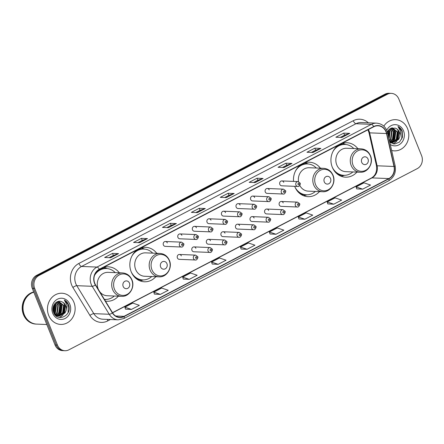<?xml version="1.0" encoding="UTF-8"?>
<svg xmlns="http://www.w3.org/2000/svg" width="444" height="444" viewBox="0 0 444 444"><rect width="100%" height="100%" fill="white"/><g stroke="black" fill="none" stroke-linecap="round" stroke-linejoin="round"><path stroke-width="0.67" d="M338.9 144.905A17.238 15.274 92.3 0 0 332.284 167.199A17.238 15.274 92.3 0 0 345.515 177.178A17.238 15.274 92.3 0 0 356.937 172.106M294.677 186.325A17.238 15.274 92.3 0 0 294.822 186.685A17.238 15.274 92.3 0 0 308.047 196.664A17.238 15.274 92.3 0 0 319.475 191.592M137.807 249.506A17.238 15.274 92.3 0 0 131.191 271.8A17.238 15.274 92.3 0 0 144.422 281.779A17.238 15.274 92.3 0 0 155.844 276.706M105.45 301.121A17.238 15.274 92.3 0 0 106.954 301.265A17.238 15.274 92.3 0 0 118.376 296.192M181.335 255.883A2.436 2.159 92.3 0 0 177.395 257.931A2.436 2.159 92.3 0 0 179.265 259.346L195.377 259.995A2.436 2.159 -87.7 0 1 195.571 255.117L197.641 256.61C198.59 257.07 196.748 260.7 195.377 259.995M195.893 248.313A2.436 2.159 92.3 0 0 191.952 250.361A2.436 2.159 92.3 0 0 193.823 251.776L209.929 252.425A2.436 2.159 -87.7 0 1 210.129 247.547L212.193 249.04C213.148 249.5 211.305 253.13 209.929 252.425M210.445 240.742A2.436 2.159 92.3 0 0 206.504 242.79A2.436 2.159 92.3 0 0 208.38 244.2L224.486 244.849A2.436 2.159 -87.7 0 1 224.681 239.976L226.751 241.464C227.7 241.93 225.857 245.56 224.486 244.849M225.003 233.167A2.436 2.159 92.3 0 0 221.062 235.22A2.436 2.159 92.3 0 0 222.932 236.63L239.044 237.279A2.436 2.159 -87.7 0 1 239.238 232.406L241.303 233.894C242.258 234.354 240.415 237.99 239.044 237.279M239.555 225.596A2.436 2.159 92.3 0 0 235.614 227.65A2.436 2.159 92.3 0 0 237.49 229.06L253.596 229.709A2.436 2.159 -87.7 0 1 253.79 224.836L255.861 226.323C256.81 226.784 254.967 230.419 253.596 229.709M254.112 218.026A2.436 2.159 92.3 0 0 250.172 220.074A2.436 2.159 92.3 0 0 252.042 221.489L268.154 222.139A2.436 2.159 -87.7 0 1 268.348 217.266L270.418 218.753C271.367 219.214 269.525 222.849 268.154 222.139M268.67 210.456A2.436 2.159 92.3 0 0 264.729 212.504A2.436 2.159 92.3 0 0 266.6 213.919L282.706 214.569A2.436 2.159 -87.7 0 1 282.906 209.696L284.97 211.183C285.925 211.644 284.082 215.273 282.706 214.569M283.222 202.886A2.436 2.159 92.3 0 0 279.282 204.934A2.436 2.159 92.3 0 0 281.152 206.349L297.264 206.998A2.436 2.159 -87.7 0 1 297.458 202.12L299.528 203.613C300.477 204.074 298.634 207.703 297.264 206.998M177.933 237.39A2.436 2.159 92.3 0 0 179.809 238.8L195.915 239.449A2.436 2.159 -87.7 0 1 196.115 234.576L180.003 233.927A2.436 2.159 92.3 0 0 177.933 237.39M192.491 229.82A2.436 2.159 92.3 0 0 194.361 231.23L210.473 231.879A2.436 2.159 -87.7 0 1 210.667 227.006L194.561 226.357A2.436 2.159 92.3 0 0 192.491 229.82M207.048 222.244A2.436 2.159 92.3 0 0 208.919 223.659L225.025 224.309A2.436 2.159 -87.7 0 1 225.225 219.436L209.113 218.787A2.436 2.159 92.3 0 0 207.048 222.244M221.6 214.674A2.436 2.159 92.3 0 0 223.476 216.089L239.582 216.739A2.436 2.159 -87.7 0 1 239.777 211.86L223.671 211.211A2.436 2.159 92.3 0 0 221.6 214.674M163.381 244.96A2.436 2.159 92.3 0 0 165.251 246.37L181.363 247.019A2.436 2.159 -87.7 0 1 181.557 242.147L165.451 241.497A2.436 2.159 92.3 0 0 163.381 244.96M236.158 207.104A2.436 2.159 92.3 0 0 238.028 208.519L254.14 209.168A2.436 2.159 -87.7 0 1 254.334 204.29L238.228 203.641A2.436 2.159 92.3 0 0 236.158 207.104M250.71 199.534A2.436 2.159 92.3 0 0 252.586 200.943L268.692 201.593A2.436 2.159 -87.7 0 1 268.892 196.72L252.78 196.07A2.436 2.159 92.3 0 0 250.71 199.534M265.268 191.963A2.436 2.159 92.3 0 0 267.138 193.373L283.25 194.022A2.436 2.159 -87.7 0 1 283.444 189.15L267.338 188.5A2.436 2.159 92.3 0 0 265.268 191.963M279.825 184.393A2.436 2.159 92.3 0 0 281.696 185.803L297.802 186.452A2.436 2.159 -87.7 0 1 298.002 181.579L281.89 180.93A2.436 2.159 92.3 0 0 279.825 184.393M156.788 253.308A17.238 15.274 92.3 0 0 145.81 247.336A17.238 15.274 92.3 0 0 139.888 248.424M320.418 168.198A17.238 15.274 92.3 0 0 309.44 162.221A17.238 15.274 92.3 0 0 303.518 163.309M301.432 164.391A17.238 15.274 92.3 0 0 293.551 181.402M357.881 148.707A17.238 15.274 92.3 0 0 346.903 142.735A17.238 15.274 92.3 0 0 340.981 143.823M119.319 272.799A17.238 15.274 92.3 0 0 108.342 266.822A17.238 15.274 92.3 0 0 102.42 267.91M100.338 268.992A17.238 15.274 92.3 0 0 94.583 275.258M181.879 235.337A2.436 2.159 92.3 0 0 180.003 233.927M196.431 227.766A2.436 2.159 92.3 0 0 194.561 226.357M210.989 220.196A2.436 2.159 92.3 0 0 209.113 218.787M225.541 212.626A2.436 2.159 92.3 0 0 223.671 211.211M167.321 242.912A2.436 2.159 92.3 0 0 165.451 241.497M240.099 205.056A2.436 2.159 92.3 0 0 238.228 203.641M254.656 197.486A2.436 2.159 92.3 0 0 252.78 196.07M269.208 189.91A2.436 2.159 92.3 0 0 267.338 188.5M283.766 182.34A2.436 2.159 92.3 0 0 281.89 180.93M391.331 93.368L388.922 93.273A9.757 8.647 92.3 0 0 384.97 94.172L36.591 275.385A9.757 8.647 92.3 0 0 32.268 288.334L55.039 344.982A9.757 8.647 92.3 0 0 62.526 350.632L63.731 350.677A9.757 8.647 92.3 0 1 56.244 345.032A9.757 8.647 92.3 0 0 63.731 350.677L64.935 350.727A9.757 8.647 92.3 0 0 68.887 349.828L417.271 168.615A9.757 8.647 92.3 0 0 421.595 155.666L398.823 99.018A9.757 8.647 92.3 0 0 391.331 93.368A9.757 8.647 92.3 0 0 387.379 94.267L39 275.48A9.757 8.647 92.3 0 0 34.676 288.434L57.448 345.077A9.757 8.647 92.3 0 0 64.935 350.727M34.676 288.434L33.472 288.384L56.244 345.032L33.472 288.384A9.757 8.647 92.3 0 1 37.795 275.435A9.757 8.647 92.3 0 0 33.472 288.384L32.268 288.334M387.379 94.267L386.175 94.217L37.795 275.435L386.175 94.217A9.757 8.647 92.3 0 1 390.126 93.323A9.757 8.647 92.3 0 0 386.175 94.217L384.97 94.172M48.685 315.39A15.612 13.836 92.3 0 0 60.667 324.425A15.612 13.836 92.3 0 0 73.909 302.27A15.612 13.836 92.3 0 0 61.927 293.234A15.612 13.836 92.3 0 0 48.685 315.39A15.612 13.836 92.3 0 0 60.667 324.425A15.612 13.836 92.3 0 0 73.909 302.27A15.612 13.836 92.3 0 0 61.927 293.234A15.612 13.836 92.3 0 0 48.685 315.39M391.658 150.455A15.612 13.836 92.3 0 0 394.339 150.866A15.612 13.836 92.3 0 0 407.581 128.71A15.612 13.836 92.3 0 0 395.598 119.669A15.612 13.836 92.3 0 0 383.821 126.146A15.612 13.836 92.3 0 1 395.598 119.669L395.598 119.669A15.612 13.836 92.3 0 1 407.581 128.71A15.612 13.836 92.3 0 1 394.339 150.866A15.612 13.836 92.3 0 1 391.658 150.455M94.772 283.305A10.406 9.224 -87.7 0 1 99.384 269.491L373.781 126.756A10.406 9.224 -87.7 0 1 377.999 125.802A10.406 9.224 -87.7 0 1 386.519 133.533L393.978 166.467A10.406 9.224 -87.7 0 1 388.833 178.577L123.998 316.333A10.406 9.224 -87.7 0 1 119.78 317.288A10.406 9.224 -87.7 0 1 112.582 312.837L95.56 284.876A10.406 9.224 -87.7 0 1 94.772 283.305M94.561 283.411A10.667 9.452 92.3 0 0 95.371 285.026L112.393 312.987A10.667 9.452 92.3 0 0 124.092 316.566L388.927 178.81A10.667 9.452 92.3 0 0 394.2 166.4L386.741 133.466A10.667 9.452 92.3 0 0 373.687 126.523L99.29 269.253A10.667 9.452 92.3 0 0 94.561 283.411M340.287 137.401L344.6 135.159L349.578 133.394A2.603 1.077 62.5 0 1 349.772 133.367L343.75 133.122L335.869 137.224L341.891 137.462L349.772 133.367M344.577 135.17L343.75 133.122M311.388 152.431L315.701 150.189L320.679 148.424A2.603 1.077 62.5 0 1 320.873 148.396L314.851 148.157L306.971 152.253L312.992 152.497L320.873 148.396M315.673 150.205L314.851 148.157M282.489 167.466L286.802 165.224L291.78 163.459A2.603 1.077 62.5 0 1 291.974 163.431L285.953 163.187L278.072 167.288L284.093 167.532L291.974 163.431M286.774 165.235L285.953 163.187M253.585 182.501L257.897 180.253L262.876 178.488A2.603 1.077 62.5 0 1 263.07 178.466L257.048 178.222L249.167 182.323L255.189 182.562L263.07 178.466M257.875 180.27L257.048 178.222M109.085 257.664L113.398 255.422L118.376 253.657A2.603 1.077 62.5 0 1 118.57 253.629L112.548 253.385L104.667 257.487L110.689 257.725L118.57 253.629M113.37 255.433L112.548 253.385M137.984 242.629L142.296 240.387L147.275 238.622A2.603 1.077 62.5 0 1 147.469 238.595L141.447 238.35L133.566 242.452L139.588 242.696L147.469 238.595M142.274 240.398L141.447 238.35M166.883 227.594L171.195 225.352L176.174 223.587A2.603 1.077 62.5 0 1 176.373 223.56L170.352 223.321L162.465 227.417L168.487 227.661L176.373 223.56M171.173 225.369L170.352 223.321M195.787 212.565L200.1 210.323L205.078 208.558A2.603 1.077 62.5 0 1 205.272 208.53L199.251 208.286L191.37 212.387L197.391 212.626L205.272 208.53M200.072 210.334L199.251 208.286M224.686 197.53L228.999 195.288L233.977 193.523A2.603 1.077 62.5 0 1 234.171 193.495L228.149 193.251L220.268 197.352L226.29 197.597L234.171 193.495M228.971 195.299L228.149 193.251M298.901 218.953L304.873 219.219L312.754 215.118L306.166 212.887L298.285 216.988L298.906 218.981M327.8 203.918L333.771 204.19L341.652 200.089L335.07 197.858L327.184 201.959L327.811 203.946M356.699 188.883L362.67 189.155L370.551 185.054L363.969 182.823L356.088 186.924L356.71 188.916M212.199 264.047L218.171 264.319L226.052 260.217L219.464 257.986L211.583 262.088L212.204 264.08M183.3 279.082L189.266 279.354L197.153 275.252L190.565 273.021L182.684 277.123L183.305 279.11M154.395 294.117L160.367 294.383L168.248 290.287L161.666 288.056L153.785 292.152L154.407 294.144M125.497 309.146L131.468 309.418L139.349 305.317L132.762 303.086L124.881 307.187L125.508 309.179M269.996 233.982L275.968 234.254L283.849 230.153L277.267 227.922L269.386 232.023L270.008 234.01M247.069 249.284L254.95 245.188L248.368 242.957L240.482 247.053L241.109 249.045L247.069 249.284L240.482 247.053M218.171 264.319L211.583 262.088M189.266 279.354L182.684 277.123M160.367 294.383L153.785 292.152M131.468 309.418L124.881 307.187M275.968 234.254L269.386 232.023M304.873 219.219L298.285 216.988M333.771 204.19L327.184 201.959M362.67 189.155L356.088 186.924M33.811 292.174A16.262 14.408 92.3 0 0 24.298 314.702A16.262 14.408 92.3 0 0 36.78 324.114L46.809 324.52M33.788 292.13A16.262 14.408 92.3 0 0 24.148 314.696A16.262 14.408 92.3 0 0 36.63 324.109A16.262 14.408 92.3 0 0 36.708 324.109M33.716 291.941A16.262 14.408 92.3 0 0 23.471 314.668A16.262 14.408 92.3 0 0 35.953 324.081L36.63 324.109M53.019 307.914L52.947 308.891M54.19 304.54L54.473 305.228L53.585 312.421M53.924 305.006L53.402 311.916M55.217 303.208L56.388 305.3L55.422 312.609L54.396 313.819M54.962 303.485L55.911 305.283L54.945 312.593L54.168 313.553M56.21 302.37L58.297 305.378L57.332 312.687L55.317 314.685M55.966 302.547L57.82 305.361L56.854 312.67L55.084 314.496M57.171 301.826L60.212 305.455L59.246 312.765L56.249 315.301M56.937 301.937L59.735 305.439L58.769 312.743L56.016 315.168M58.081 301.498L62.121 305.533L61.155 312.842L57.193 315.723M57.859 301.559L61.644 305.516L60.678 312.82L56.954 315.634M58.691 301.365L64.036 305.611L63.07 312.92L58.136 315.984M57.176 316.023L56.072 315.878M58.625 301.376L63.559 305.589L62.593 312.898L57.898 315.934M61.66 301.704C56.438 299.317 50.993 306.51 53.524 312.276C57.209 322.927 72.378 315.468 68.759 305.289L68.57 304.784C67.671 302.603 66.25 301.021 64.313 300.027L67.127 305.239L66.067 310.683A7.354 6.516 92.3 0 0 65.734 305.677A7.354 6.516 92.3 0 0 61.66 301.704C63.464 302.386 64.735 303.707 65.468 305.666L64.502 312.976L58.852 316.084M66.067 310.683L64.979 312.998L59.091 316.095L54.029 313.381M58.608 316.078L54.945 314.752M52.731 313.286A10.606 9.396 92.3 0 0 65.163 318.448A10.606 9.396 92.3 0 0 69.863 304.373A10.606 9.396 92.3 0 0 57.431 299.212A10.606 9.396 92.3 0 0 52.731 313.286M64.313 300.027L68.348 304.773L68.087 312.648M63.736 302.969L64.524 304.617L63.109 314.513M62.471 315.29L59.502 317.466M59.912 302.819L60.7 304.462L59.285 314.358M64.319 303.602L64.763 304.628L63.792 313.869M62.993 314.974L59.696 317.499M60.495 303.452L60.939 304.473L59.968 313.714M54.912 303.535L55.206 304.24L54.229 313.486M129.47 283.155A3.902 3.458 92.3 0 0 124.892 281.257A3.902 3.458 92.3 0 0 123.166 286.436A3.902 3.458 92.3 0 0 127.739 288.339A3.902 3.458 92.3 0 0 129.47 283.155M99.634 291.569A11.705 10.373 92.3 0 0 107.176 295.743L121.606 296.326A11.705 10.373 92.3 0 1 112.621 289.544A11.705 10.373 92.3 0 1 122.55 272.927L108.12 272.344A11.705 10.373 92.3 0 0 98.191 288.966A11.705 10.373 92.3 0 0 98.585 289.849M115.235 272.633A15.446 13.692 92.3 0 0 106.466 268.537A15.446 13.692 92.3 0 0 94.544 275.369M106.466 268.537L105.861 268.515A15.446 13.692 92.3 0 0 97.425 271.351M104.384 299.373A15.446 13.692 92.3 0 0 104.618 299.384L105.217 299.406A15.446 13.692 92.3 0 0 114.291 296.031M104.368 299.339A15.446 13.692 92.3 0 0 105.217 299.406M103.907 267.377A16.911 14.985 -87.7 0 1 104.79 267.671L107.276 268.598M166.933 263.669A3.902 3.458 92.3 0 0 162.36 261.771A3.902 3.458 92.3 0 0 160.628 266.949A3.902 3.458 92.3 0 0 165.207 268.848A3.902 3.458 92.3 0 0 166.933 263.669M160.018 253.441L145.588 252.858A11.705 10.373 92.3 0 0 135.653 269.475A11.705 10.373 92.3 0 0 144.644 276.257L159.074 276.834C166.75 277.494 172.744 267.804 169.392 260.373C167.505 256.121 164.38 253.807 160.018 253.441A11.705 10.373 92.3 0 0 150.089 270.057A11.705 10.373 92.3 0 0 159.074 276.834M152.703 253.147A15.446 13.692 92.3 0 0 143.928 249.051A15.446 13.692 92.3 0 0 131.84 256.171M143.928 249.051L143.329 249.023A15.446 13.692 92.3 0 0 134.887 251.865M133.899 276.384A15.446 13.692 92.3 0 0 142.086 279.892L142.685 279.92A15.446 13.692 92.3 0 0 151.759 276.54M131.208 271.85A15.446 13.692 92.3 0 0 142.685 279.92M143.495 279.925L140.948 280.647A16.911 14.985 -87.7 0 1 140.043 280.869M141.375 247.891A16.911 14.985 -87.7 0 1 142.258 248.185L144.738 249.106M330.564 178.555A3.902 3.458 92.3 0 0 325.99 176.657A3.902 3.458 92.3 0 0 324.259 181.835A3.902 3.458 92.3 0 0 328.832 183.738A3.902 3.458 92.3 0 0 330.564 178.555M299.789 185.459A11.705 10.373 92.3 0 0 308.275 191.142L322.705 191.725A11.705 10.373 92.3 0 1 313.714 184.943A11.705 10.373 92.3 0 1 323.648 168.326L309.213 167.743A11.705 10.373 92.3 0 0 298.535 181.663M316.333 168.032A15.446 13.692 92.3 0 0 307.559 163.936A15.446 13.692 92.3 0 0 295.471 171.057M307.559 163.936L306.959 163.914A15.446 13.692 92.3 0 0 298.518 166.75M297.53 191.27A15.446 13.692 92.3 0 0 305.711 194.783L306.316 194.805A15.446 13.692 92.3 0 0 315.39 191.431M294.838 186.735A15.446 13.692 92.3 0 0 306.316 194.805M307.126 194.811L304.578 195.532A16.911 14.985 -87.7 0 1 303.674 195.754M305 162.776A16.911 14.985 -87.7 0 1 305.888 163.07L308.369 163.997M368.032 159.069A3.902 3.458 92.3 0 0 363.453 157.165A3.902 3.458 92.3 0 0 361.721 162.349A3.902 3.458 92.3 0 0 366.3 164.247A3.902 3.458 92.3 0 0 368.032 159.069M361.111 148.84L346.681 148.257A11.705 10.373 92.3 0 0 336.752 164.874A11.705 10.373 92.3 0 0 345.737 171.656L360.167 172.233C367.843 172.894 373.842 163.203 370.49 155.772C368.598 151.521 365.473 149.206 361.111 148.84A11.705 10.373 92.3 0 0 351.182 165.457A11.705 10.373 92.3 0 0 360.167 172.233M353.796 148.546A15.446 13.692 92.3 0 0 345.027 144.45A15.446 13.692 92.3 0 0 332.933 151.571M345.027 144.45L344.422 144.422A15.446 13.692 92.3 0 0 335.986 147.264M334.998 171.784A15.446 13.692 92.3 0 0 343.179 175.291L343.778 175.319A15.446 13.692 92.3 0 0 352.852 171.939M332.306 167.244A15.446 13.692 92.3 0 0 343.778 175.319M344.594 175.325L342.041 176.046A16.911 14.985 -87.7 0 1 341.136 176.268M342.468 143.29A16.911 14.985 -87.7 0 1 343.351 143.584L345.832 144.505M387.856 130.974L388.406 136.108M387.595 131.446L388.112 134.798M388.883 129.648L390.06 131.74L389.077 139.072M388.633 129.92L389.577 131.724L388.95 138.495M389.882 128.81L391.969 131.818L391.003 139.127L389.466 140.781M389.632 128.988L391.491 131.801L390.526 139.105L389.382 140.426M390.842 128.266L393.884 131.896L392.912 139.205L389.921 141.741M390.603 128.377L393.401 131.874L392.435 139.183L389.688 141.608M391.747 127.939L395.793 131.973L394.827 139.283L390.859 142.163M391.53 128L395.315 131.951L394.35 139.261L390.626 142.074M392.363 127.805L397.707 132.051L396.736 139.355L391.808 142.424M390.848 142.457L389.815 142.33M392.296 127.817L397.225 132.029L396.259 139.338L391.569 142.374M389.826 142.385L394.705 144.006L399.522 142.052L402.419 137.351L402.242 131.219C401.343 129.043 399.922 127.461 397.979 126.468L400.793 131.679L399.739 137.124A7.354 6.516 92.3 0 0 399.4 132.118A7.354 6.516 92.3 0 0 395.327 128.144C397.136 128.827 398.407 130.148 399.139 132.107L398.174 139.416L392.518 142.524M399.739 137.124L398.651 139.433L392.757 142.535L389.643 141.581M392.28 142.518L389.71 141.858M390.315 144.528A10.606 9.396 92.3 0 0 401.293 143.04A10.606 9.396 92.3 0 0 403.535 130.814A10.606 9.396 92.3 0 0 395.365 124.67A10.606 9.396 92.3 0 0 386.757 130.197M395.327 128.144L390.776 128.294L387.396 131.851M397.979 126.468L402.02 131.213L401.759 139.089M397.402 129.409L398.196 131.058L396.781 140.953M396.142 141.73L393.173 143.906M393.578 129.254L394.372 130.902L392.957 140.798M397.991 130.042L398.435 131.069L397.458 140.31M396.664 141.414L393.362 143.934M394.167 129.887L394.611 130.913L393.634 140.154M388.583 129.975L388.839 138.006M55.039 344.982L57.448 345.077M36.591 275.385L39 275.48M386.519 133.533L369.658 132.856A10.406 9.224 92.3 0 0 369.125 131.147A10.406 9.224 92.3 0 0 368.348 129.587M388.833 178.577L371.972 177.894A10.406 9.224 92.3 0 0 377.117 165.79L369.658 132.856A5.855 0.788 167.2 0 1 368.975 132.645L367.926 129.803M110.428 319.514L107.764 320.901A16.262 14.408 -87.7 0 1 89.927 315.44L72.905 287.479A16.262 14.408 -87.7 0 1 78.882 263.436L353.28 120.707A3.252 1.343 -117.5 0 0 355.971 123.721L81.574 266.45A13.009 11.527 92.3 0 0 75.813 283.716A13.009 11.527 92.3 0 0 76.795 285.681L93.817 313.642A13.009 11.527 92.3 0 0 102.819 319.208L118.232 319.83A13.009 11.527 -87.7 0 1 109.23 314.263A3.252 0.905 -31.3 0 0 112.393 312.987M353.28 120.707A16.262 14.408 -87.7 0 1 368.376 122.81M361.244 122.522A13.009 11.527 92.3 0 0 355.971 123.721L371.389 124.342A13.009 11.527 -87.7 0 1 376.656 123.143L361.244 122.522M89.927 315.44A3.252 0.905 148.7 0 1 93.817 313.642L109.23 314.263L92.208 286.302A13.009 11.527 -87.7 0 1 91.225 284.338A13.009 11.527 -87.7 0 1 96.992 267.072A3.252 1.343 62.5 0 1 99.29 269.253M95.371 285.026A3.252 0.905 -31.3 0 1 92.208 286.302L76.795 285.681A3.252 0.905 148.7 0 0 72.905 287.479M118.232 319.83L123.815 318.57A3.252 1.343 -117.5 0 0 124.092 316.566M388.927 178.81A3.252 1.343 62.5 0 1 388.65 180.813C394.056 177.478 396.22 172.488 395.143 165.856L387.684 132.923C386.019 127.001 382.345 123.743 376.656 123.143M394.2 166.4A3.252 0.438 -12.8 0 0 395.143 165.856M386.741 133.466A3.252 0.438 -12.8 0 0 387.684 132.923M373.687 126.523A3.252 1.343 -117.5 0 0 371.389 124.342L96.992 267.072L81.574 266.45A3.252 1.343 -117.5 0 1 78.882 263.436M107.37 319.391A3.252 1.343 -117.5 0 0 107.764 320.901M393.978 166.467L377.117 165.79A5.855 0.788 167.2 0 1 376.434 165.579L368.975 132.645M123.998 316.333L115.656 315.995M112.571 312.826L371.972 177.894A5.855 2.42 -117.5 0 0 371.406 178.011C375.524 175.569 377.2 171.423 376.434 165.579M233.977 193.523L226.157 197.591M205.078 208.558L197.258 212.626M176.174 223.587L168.359 227.655M147.275 238.622L139.455 242.69M118.376 253.657L110.556 257.72M262.876 178.488L255.061 182.556M291.78 163.459L283.96 167.527M320.679 148.424L312.859 152.492M349.578 133.394L341.758 137.457M131.835 280.147A10.756 9.529 92.3 0 0 119.22 274.914A10.756 9.529 92.3 0 0 114.452 289.188A10.756 9.529 92.3 0 0 127.067 294.428A10.756 9.529 92.3 0 0 131.835 280.147M106.682 268.548A15.59 13.819 92.3 0 0 100.477 268.92M104.457 299.489A15.59 13.819 92.3 0 0 105.439 299.411M169.297 260.661A10.756 9.529 92.3 0 0 156.688 255.422A10.756 9.529 92.3 0 0 151.92 269.702A10.756 9.529 92.3 0 0 164.53 274.936A10.756 9.529 92.3 0 0 169.297 260.661M144.145 249.062A15.59 13.819 92.3 0 0 137.945 249.434M136.702 279.037A15.59 13.819 92.3 0 0 142.901 279.925M332.928 175.547A10.756 9.529 92.3 0 0 320.318 170.313A10.756 9.529 92.3 0 0 315.551 184.587A10.756 9.529 92.3 0 0 328.16 189.827A10.756 9.529 92.3 0 0 332.928 175.547M307.775 163.947A15.59 13.819 92.3 0 0 301.576 164.319M300.333 193.923A15.59 13.819 92.3 0 0 306.532 194.811M370.396 156.06A10.756 9.529 92.3 0 0 357.781 150.821A10.756 9.529 92.3 0 0 353.013 165.101A10.756 9.529 92.3 0 0 365.628 170.335A10.756 9.529 92.3 0 0 370.396 156.06M345.243 144.461A15.59 13.819 92.3 0 0 339.038 144.833M337.801 174.437A15.59 13.819 92.3 0 0 344 175.325M181.557 244.955A0.81 0.722 92.3 0 0 182.867 244.272A0.81 0.722 92.3 0 0 181.557 244.955M196.109 237.385A0.81 0.722 92.3 0 0 197.425 236.702A0.81 0.722 92.3 0 0 196.109 237.385M210.667 229.814A0.81 0.722 92.3 0 0 211.977 229.132A0.81 0.722 92.3 0 0 210.667 229.814M225.219 222.244A0.81 0.722 92.3 0 0 226.534 221.562A0.81 0.722 92.3 0 0 225.219 222.244M239.777 214.674A0.81 0.722 92.3 0 0 241.092 213.991A0.81 0.722 92.3 0 0 239.777 214.674M254.334 207.098A0.81 0.722 92.3 0 0 255.644 206.416A0.81 0.722 92.3 0 0 254.334 207.098M268.886 199.528A0.81 0.722 92.3 0 0 270.202 198.845A0.81 0.722 92.3 0 0 268.886 199.528M283.444 191.958A0.81 0.722 92.3 0 0 284.754 191.275A0.81 0.722 92.3 0 0 283.444 191.958M297.996 184.388A0.81 0.722 92.3 0 0 299.312 183.705A0.81 0.722 92.3 0 0 297.996 184.388M196.881 257.248A0.81 0.722 92.3 0 0 195.571 257.931A0.81 0.722 92.3 0 0 196.881 257.248M211.438 249.672A0.81 0.722 92.3 0 0 210.123 250.355A0.81 0.722 92.3 0 0 211.438 249.672M225.996 242.102A0.81 0.722 92.3 0 0 224.681 242.785A0.81 0.722 92.3 0 0 225.996 242.102M240.548 234.532A0.81 0.722 92.3 0 0 239.233 235.215A0.81 0.722 92.3 0 0 240.548 234.532M255.106 226.962A0.81 0.722 92.3 0 0 253.79 227.644A0.81 0.722 92.3 0 0 255.106 226.962M269.658 219.392A0.81 0.722 92.3 0 0 268.348 220.074A0.81 0.722 92.3 0 0 269.658 219.392M284.216 211.821A0.81 0.722 92.3 0 0 282.9 212.504A0.81 0.722 92.3 0 0 284.216 211.821M298.773 204.246A0.81 0.722 92.3 0 0 297.458 204.934A0.81 0.722 92.3 0 0 298.773 204.246M123.815 318.57L388.65 180.813M112.493 312.687L371.406 178.011M122.55 272.927C126.912 273.299 130.037 275.607 131.929 279.859C135.281 287.29 129.282 296.981 121.606 296.326M106.033 299.411L104.645 299.805M323.648 168.326C328.005 168.698 331.135 171.007 333.022 175.258C336.374 182.689 330.38 192.38 322.705 191.725M181.363 247.019C182.734 247.73 184.576 244.1 183.627 243.634L181.557 242.147M195.915 239.449C197.291 240.16 199.128 236.524 198.179 236.064L196.115 234.576M210.473 231.879C211.844 232.589 213.686 228.954 212.737 228.494L210.667 227.006M225.025 224.309C226.401 225.019 228.244 221.384 227.289 220.923L225.225 219.436M239.582 216.739C240.953 217.443 242.796 213.814 241.847 213.353L239.777 211.86M254.14 209.168C255.511 209.873 257.353 206.244 256.399 205.783L254.334 204.29M268.692 201.593C270.069 202.303 271.906 198.673 270.957 198.207L268.892 196.72M283.25 194.022C284.621 194.733 286.463 191.098 285.514 190.637L283.444 189.15M297.802 186.452C299.178 187.163 301.021 183.527 300.066 183.067L298.002 181.579M179.465 254.468L195.571 255.117M194.017 246.897L210.129 247.547M208.575 239.327L224.681 239.976M223.132 231.757L239.238 232.406M237.684 224.187L253.79 224.836M252.242 216.617L268.348 217.266M266.794 209.046L282.906 209.696M281.352 201.471L297.458 202.12"/></g></svg>
